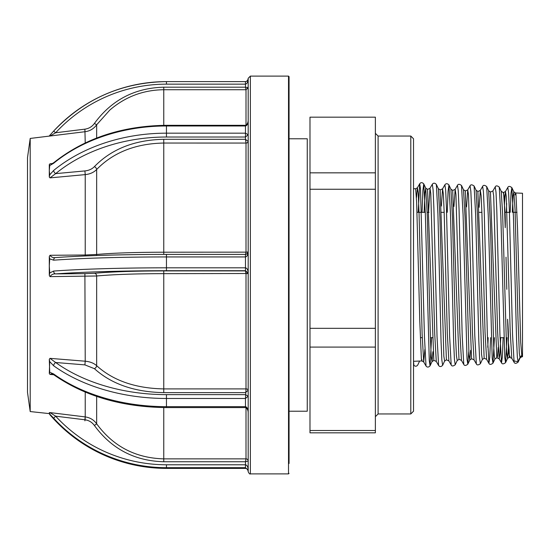 <?xml version="1.0" encoding="UTF-8"?>
<svg xmlns="http://www.w3.org/2000/svg" width="550" height="550" viewBox="0 0 550 550"><rect width="100%" height="100%" fill="white"/><g stroke="black" fill="none" stroke-linecap="round" stroke-linejoin="round"><path stroke-width="0.82" d="M289.059 411.228L307.257 411.228L307.257 138.772L289.059 138.772M413.518 275L413.518 411.228L410.795 413.951L410.795 136.049L413.518 138.772L413.518 275M521.916 356.764L522.5 356.737L522.5 193.263L515.604 192.974L515.955 194.232C515.694 192.363 515.433 192.583 515.164 194.899M521.916 356.757L520.671 342.018L517.529 227.996L515.955 194.232M375.375 328.329L375.375 189.255L309.987 189.255L309.987 328.329L375.375 328.329L375.375 432.829L309.987 432.829L309.987 430.492L375.375 430.492M375.375 117.171L375.375 172.838L309.987 172.838L309.987 117.171L375.375 117.171M375.375 189.255L375.375 172.838M309.987 189.255L309.987 172.838M375.375 347.084L309.987 347.084L309.987 328.329M309.987 347.084L309.987 430.492M518.141 362.113L520.114 357.899L519.331 353.286L518.024 320.313L515.068 209.956L513.824 191.833L511.844 187.619C509.843 186.086 508.496 186.024 507.808 187.419L508.592 192.761L509.376 210.602L512.524 334.262L514.099 362.312C514.773 363.715 516.12 363.653 518.141 362.113L517.351 357.136L516.567 339.632L513.418 216.239L511.844 187.619L511.026 193.174L510.201 212.334M507.011 337.666L505.553 362.649L504.769 357.61L500.837 215.861L499.263 187.089L501.243 191.311L503.099 192.452L503.656 193.724L503.656 192.479L503.099 192.452M494.443 337.666L492.972 363.179L492.188 358.098L488.256 215.469L486.681 186.56L488.654 190.774L490.442 191.923L496.801 357.809L497.502 356.524L498.217 347.401M474.1 186.031C472.099 184.504 470.752 184.442 470.058 185.838L470.848 191.29L471.632 209.481L474.781 335.39L476.348 363.901C477.043 365.296 478.39 365.228 480.391 363.701L479.6 358.586L478.816 340.725L475.668 215.091L474.1 186.031L476.073 190.252L477.861 191.4L484.151 358.339L482.364 359.487L481.559 354.441L477.647 218.123L476.073 190.252M468.786 351.732L467.803 364.231L467.019 359.067L463.086 214.72L461.512 185.501L463.492 189.722L465.272 190.871L471.563 358.868L469.783 360.009L468.978 354.867L465.053 217.319L463.492 189.722M455.221 364.76L457.201 360.546L456.411 355.664L455.627 338.498L452.485 217.346L450.911 189.193L448.931 184.979C447.418 183.363 446.071 183.294 444.895 184.779L445.679 190.314L446.469 208.732L449.611 336.139L451.186 364.959C451.88 366.348 453.221 366.286 455.221 364.76L454.438 359.556L453.647 341.474L450.505 214.349L448.931 184.979L448.078 191.214L447.232 212.334M436.349 184.449C434.83 182.834 433.489 182.772 432.314 184.25L433.098 189.826L433.888 208.361L437.03 336.511L438.604 365.482C439.78 366.967 441.121 366.905 442.64 365.289L441.849 360.044L441.066 341.846L437.924 213.978L436.349 184.449L438.322 188.664L439.897 216.975L443.829 356.152L444.62 361.075L446.401 359.92L440.11 189.812L438.322 188.671M431.585 337.666L430.059 365.819L429.268 360.532L425.336 213.599L423.761 183.92L422.902 190.431L422.043 212.334M421.513 359.666L421.871 359.652L421.898 360.951L413.518 361.302L413.868 365.2C415.216 366.616 416.508 366.561 417.732 365.042L419.629 361.047M515.604 192.981L513.824 191.833L513.074 196.041L512.284 212.334M508.447 347.999L507.533 358.428L506.667 352.571L502.679 214.816L501.243 191.311M490.579 337.666L489.754 357.39L488.929 363.371C489.624 364.767 490.971 364.705 492.972 363.179L494.945 358.964L494.299 355.905L493.694 345.503L490.435 225.177L488.661 190.781M470.656 350.329L469.783 360.009L467.803 364.231C465.802 365.757 464.461 365.826 463.767 364.43L462.192 335.768L459.051 209.11L458.267 190.802L457.476 185.309C458.171 183.913 459.511 183.982 461.512 185.501M432.905 351.739L432.032 361.598L431.248 356.661L430.464 339.322L427.322 216.851L425.741 188.141L424.964 193.016L424.112 212.334M519.867 357.789L518.389 360.882M504.439 205.425L503.656 193.724C504.391 195.683 504.659 199.581 504.439 205.425L505.23 227.7C505.443 218.776 505.182 211.351 504.439 205.425M506.014 257.159L506.797 289.307L506.014 257.159M507.588 319.254L508.372 342.437C508.585 336.153 508.324 328.426 507.588 319.254M509.946 357.259L509.946 356.015C510.159 357.871 509.898 357.651 509.163 355.348C508.612 352.983 508.351 348.679 508.372 342.437C509.114 348.652 509.376 352.949 509.163 355.348L509.341 357.287L511.775 358.277L510.201 331.409L506.268 196.481L505.484 191.455L504.508 202.84M457.201 360.539L458.982 359.397L452.691 190.341L450.911 189.193M424.868 349.484L423.699 361.976L422.125 334.022L418.983 210.843L418.199 193.071L417.409 187.763L419.732 183.728L420.516 189.337L424.449 336.882L426.023 366.011C427.199 367.496 428.539 367.428 430.059 365.819L432.032 361.598L433.819 360.449L427.529 189.289L425.741 188.141L423.761 183.92C422.249 182.304 420.908 182.242 419.732 183.728L418.179 212.334M521.565 355.644L520.362 356.737M421.871 359.652C422.043 361.591 421.871 361.357 421.369 358.937L419.794 321.228L416.646 202.324L415.656 188.788L413.518 188.698M500.734 337.666L499.964 354.001L499.194 358.806L497.619 331.781L493.687 195.992L492.903 190.933L490.703 191.936M488.166 337.666L487.781 347.277M484.413 358.325L486.612 359.336L485.038 332.159L481.896 212.706L481.106 195.511L480.322 190.403L479.112 207.322M476.348 363.901L474.031 359.865L472.457 332.53L468.524 195.023L467.741 189.874L466.531 206.896M463.767 364.43L461.45 360.394L459.876 332.901L455.943 194.535L455.159 189.344L453.949 206.477M446.669 359.913L448.862 360.917L447.294 333.272L444.146 211.585L443.362 194.047L442.571 188.815L441.361 206.051M438.604 365.482L436.281 361.453L434.713 333.651L430.781 193.559L429.99 188.292L428.546 212.334M415.656 188.788L417.409 187.763L416.536 197.402M517.804 361.632L514.525 361.047M506.653 203.39L506.337 212.334M503.154 337.666L502.336 356.991L501.518 362.842L499.943 334.634L496.794 210.231L496.011 192.273L495.227 186.897C495.914 185.494 497.262 185.563 499.263 187.089M486.612 359.342L488.929 363.371L487.362 335.019L484.213 209.853L483.429 191.778L482.639 186.361C483.333 184.965 484.681 185.034 486.681 186.56M288.516 76.106L250.367 76.106L250.367 473.894L288.516 473.894L288.516 76.106L289.059 76.649L289.059 463.492M30.202 411.558L27.5 392.322L27.5 157.678L30.202 138.442L30.202 411.558L49.294 413.607L53.646 418.908A153.099 152.776 0 0 0 166.451 468.387L166.451 464.777L245.465 464.777C247.108 465.114 248.016 466.868 248.188 470.037L245.465 467.679L245.465 461.746L246.008 458.865L246.008 407.722M49.294 359.288L49.72 372.24L49.294 373.491L49.72 361.625L49.294 359.288L49.995 358.353L55.653 362.505A150.377 99.172 -0 0 0 166.451 394.632L245.465 394.632L248.188 396.172L245.465 398.475L246.008 388.898L246.008 273.653L245.465 270.909L248.188 273.508L163.762 273.653C135.706 273.694 113.341 274.478 96.656 275.99L49.995 276.629L49.294 275.385L49.294 265.939L49.72 272.944L53.646 271.054A2.723 2.001 85.9 0 0 55.653 273.893C53.261 273.701 51.37 274.615 49.995 276.629M49.294 256.527L49.294 265.939L49.72 258.864L49.294 256.527L49.995 255.289C51.37 257.187 53.254 257.95 55.653 257.579A150.377 9.811 -0 0 1 166.451 254.403L245.465 254.403C247.108 254.203 248.016 253.179 248.188 251.329C248.016 254.712 247.108 256.582 245.465 256.939L245.465 254.396L166.451 254.396C122.664 254.444 85.662 255.502 55.461 257.579L55.461 257.579A2.723 2.001 -94.1 0 1 55.653 257.579M49.72 174.859L53.646 170.452A2.723 1.327 50.7 0 0 55.653 173.635L49.995 177.877L49.294 177.052L49.294 170.583L49.72 174.859L49.294 177.052M49.294 164.594L49.294 170.583L49.72 165.55L49.294 164.594L49.995 163.776L52.587 163.536M49.72 135.431L53.646 131.099L55.653 132.756L49.995 136.022L49.294 136.097L49.72 135.431L49.294 136.097L30.202 138.442M250.367 473.894C249.851 474.341 249.123 473.612 248.188 471.714L248.188 78.286L250.367 76.106M96.656 396.419L96.656 423.796C93.844 419.891 90.035 417.594 85.229 416.914L85.229 392.116M96.656 365.695C93.844 363.144 90.035 361.652 85.229 361.206L84.899 273.653L94.421 273.281A2.723 2.234 -95.4 0 1 96.656 275.99L96.656 365.695C113.204 380.648 135.568 388.382 163.762 388.898L246.008 388.898A2.179 1.341 -0 0 1 248.188 390.218L245.465 392.624L163.762 392.624C134.667 392.102 111.561 384.12 94.421 368.679A2.723 1.684 -46.5 0 0 96.656 365.695M53.646 170.452A153.099 115.094 -0 0 1 166.451 133.176L166.451 137.019A150.377 113.046 180 0 0 55.653 173.635L84.899 170.926C88.894 170.5 92.07 169.056 94.421 166.602A2.723 1.478 -137.3 0 1 96.656 169.489L96.656 254.464L85.229 255.001L85.229 174.618L49.995 177.877M248.188 141.405A2.179 1.547 -4.7 0 1 246.008 143.041L245.465 139.308L248.188 141.515A2.179 1.554 -0 0 1 246.008 143.062L163.762 143.041C135.706 143.578 113.341 152.391 96.656 169.489C93.837 172.404 90.028 174.109 85.229 174.618L84.899 170.926M53.653 131.086A153.099 152.776 180 0 1 166.451 81.613L166.451 84.15A150.377 150.054 0 0 0 55.653 132.756L84.899 129.161C88.894 128.597 92.07 126.679 94.421 123.42L96.656 124.795C93.837 128.714 90.028 131.01 85.229 131.691L49.995 136.022M49.638 135.513L53.646 131.093C84.322 98.863 121.921 82.369 166.451 81.606L245.465 81.613C247.108 81.414 248.016 80.389 248.188 78.54C248.016 81.922 247.108 83.799 245.465 84.15L166.451 84.15M246.008 125.187L246.008 89.733L245.465 87.189L248.188 87.56L248.188 78.54L248.188 87.546A2.179 2.179 -97.2 0 1 247.803 88.791M163.762 125.331L163.762 89.733L246.008 89.733L248.188 87.546L248.188 88.976M94.421 123.42C111.581 100.038 134.695 87.966 163.762 87.189L163.762 89.733C143.337 89.966 125.379 96.724 109.869 110.014L96.656 124.795L96.656 138.022M53.646 163.267A2.723 1.327 -129.3 0 1 53.927 162.546L53.927 162.546C84.597 138.277 122.107 125.868 166.451 125.311L166.451 125.984A153.099 115.094 180 0 0 53.646 163.267L49.72 165.55M245.465 125.311C247.197 124.458 248.105 122.801 248.188 120.347C248.016 123.75 247.108 125.627 245.465 125.984L245.465 125.311L166.451 125.311M94.421 166.602C111.581 148.988 134.695 139.892 163.762 139.308L245.465 139.308L245.465 125.984L166.451 125.984L166.451 133.176L245.465 133.176L248.188 134.722L245.465 137.019L166.451 137.019M248.126 251.982L246.008 252.182L246.008 143.062M245.465 254.602L246.008 252.182M96.436 255.523A2.723 2.234 -95.4 0 0 96.656 254.464C113.204 253.014 135.568 252.264 163.762 252.216L248.091 252.147M53.646 271.054A153.099 9.989 -0 0 1 166.451 267.816L245.465 267.816L245.465 256.939L166.451 256.939A153.099 9.989 180 0 0 53.646 260.178A2.723 2.001 -94.1 0 1 55.461 257.579L55.261 257.586M53.646 260.178L49.72 258.864M94.421 273.281C111.581 271.755 134.695 270.964 163.762 270.909L245.465 270.909L245.465 267.816C247.108 268.153 248.016 269.906 248.188 273.075L245.465 270.71L166.451 270.71A150.377 9.811 180 0 0 55.653 273.893L84.899 273.653M248.188 273.508L246.008 273.68M49.72 272.944L49.294 275.385M49.72 372.24L53.646 373.966A153.099 100.966 -0 0 0 166.451 406.663L245.465 406.663L245.465 398.475L166.451 398.475A153.099 100.966 180 0 1 53.646 365.771A2.723 1.513 -54.3 0 1 55.653 362.505L84.899 364.884L94.421 368.679M53.646 365.771L49.72 361.625M248.188 390.335A2.179 1.341 4.2 0 0 246.008 388.898M166.451 394.632L166.451 407.591L245.465 407.591L245.465 406.663C247.108 407.041 248.016 409.007 248.188 412.562L248.188 396.172M248.188 461.024L248.188 461.038A2.179 2.166 0 0 0 246.008 458.858A2.179 2.159 25.2 0 1 248.188 461.038L245.465 461.746L163.762 461.746C134.667 460.955 111.561 448.876 94.421 425.514L96.656 423.796C113.204 446.394 135.568 458.081 163.762 458.865L246.008 458.865M53.646 373.966A2.723 1.513 125.7 0 0 54.065 374.962L54.065 374.962C84.721 396.234 122.183 407.117 166.451 407.591M54.065 374.962L51.824 373.801L49.995 374.426L49.294 373.491M49.638 414.487L53.646 418.908C84.322 451.138 121.921 467.631 166.451 468.394L245.465 468.387L245.465 467.679L166.451 467.679A153.099 152.776 180 0 1 53.646 418.192L55.653 416.178A150.377 150.054 0 0 0 166.451 464.777M53.646 418.192L49.294 413.607L49.294 412.672L49.995 412.589L55.653 416.178L84.899 419.774C88.901 420.337 92.077 422.256 94.421 425.514M49.72 413.648L49.294 412.672M245.465 468.387C247.108 468.586 248.016 469.611 248.188 471.46C247.809 469.562 246.902 468.538 245.465 468.394L166.451 468.394M289.059 399.307L289.059 452.959M410.795 136.049L378.098 136.049L378.098 413.951L375.375 416.68M49.995 358.353L85.229 361.206L84.899 364.884M49.995 255.289L85.229 255.001L85.202 255.949M85.229 142.924L84.899 129.161M163.762 87.189L245.465 87.189L245.465 81.606C246.902 81.462 247.809 80.438 248.188 78.54M163.762 254.396L163.762 139.308M166.451 270.71L166.451 254.396M163.762 392.624L163.762 270.909M163.762 461.746L163.762 407.578M53.728 374.729L49.995 374.426M49.995 412.589L85.229 416.914L84.899 419.774M85.229 418.309L84.899 420.839M378.098 136.049L375.375 133.32M410.795 413.951L378.098 413.951M517.007 212.334L513.294 212.334M509.438 212.334L505.051 212.334M481.882 212.334L479.304 212.334M444.173 212.334L441.595 212.334M429.027 212.334L427.178 212.334M425.301 212.334L417.175 212.334M496.994 357.803L499.194 358.806L501.518 362.842C502.205 364.244 503.553 364.176 505.553 362.649L507.533 358.428L509.314 357.287M480.391 363.701L482.364 359.487M442.64 365.289L444.613 361.075M503.903 337.666L500.039 337.666M432.321 337.666L430.409 337.666M422.249 337.666L420.427 337.666M520.114 357.899L521.895 356.757M494.952 358.957L496.808 357.809M503.656 192.479L505.484 191.455L507.808 187.426M478.122 191.407L480.322 190.403L482.639 186.361M471.831 358.854L474.031 359.865M465.541 190.877L467.741 189.874M459.25 359.384L461.45 360.394M452.959 190.355L455.159 189.344L457.476 185.309M440.371 189.826L442.571 188.815L444.895 184.779M434.081 360.436L436.281 361.453M427.79 189.296L429.99 188.292M421.898 360.951L423.699 361.976L426.023 366.011M514.099 362.312L511.775 358.277M495.22 186.897L492.903 190.933M470.058 185.838L467.741 189.867M451.186 364.959L448.869 360.924M432.314 184.25L429.99 188.286M166.451 81.606L245.465 81.606M51.315 164.196L53.927 162.546M245.465 254.396C246.902 254.251 247.809 253.227 248.188 251.329M245.465 407.591C247.197 408.451 248.105 410.101 248.188 412.562M288.516 473.894L289.059 473.351"/></g></svg>
